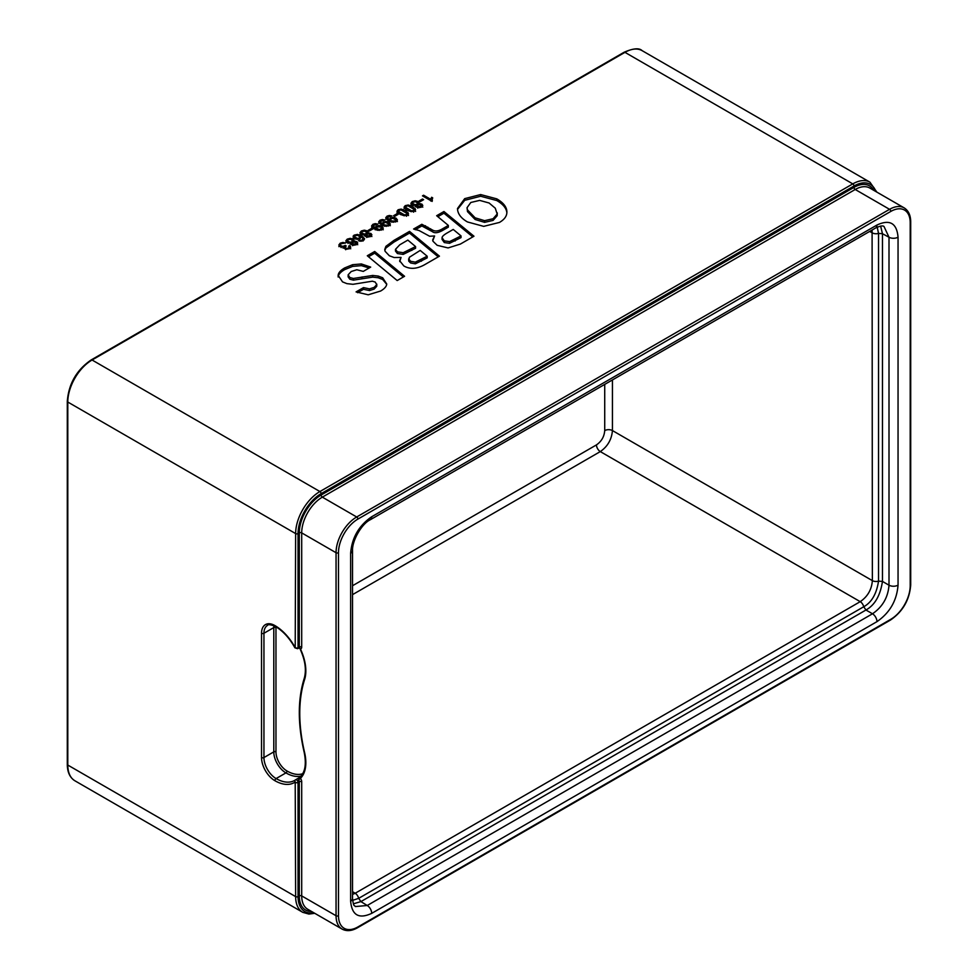 <?xml version="1.0" encoding="UTF-8"?>
<svg xmlns="http://www.w3.org/2000/svg" width="978" height="978" viewBox="0 0 978 978"><rect width="100%" height="100%" fill="white"/><g stroke="black" fill="none" stroke-linecap="round" stroke-linejoin="round"><path stroke-width="1.47" d="M489.122 203.008L495.271 208.204L497.179 214.023L493.083 218.742L484.575 220.673L475.137 217.825L467.484 209.903L467.044 207.703L470.809 202.483L479.66 200.392L489.122 203.008M497.179 215.71L497.301 212.911L497.179 215.71L493.083 220.417L484.575 222.348L475.137 219.5L467.484 211.59L467.044 207.703M453.23 229.439L461.041 235.918L449.587 241.603L444.305 240.869L442.068 237.715C442.068 236.493 443.878 234.83 447.496 232.752L453.23 229.439M407.838 240.111L415.577 246.578L403.193 252.703L397.435 251.859L395.467 249.353L399.782 244.793L407.838 240.111M408.743 261.138L409.354 257.287L420.198 250.417L427.178 256.212L415.357 262.141L410.638 261.309L408.645 258.889L408.743 261.138L410.638 262.996L415.357 263.828L427.178 257.899L427.178 256.212M419.256 204.39L421.298 205.576L420.638 206.431L417.704 206.444L417.117 205.624L419.256 204.39M420.736 204.769L421.298 207.104M417.704 208.131L417.117 205.624L417.765 204.781M415.736 201.725L417.679 203.179L416.885 204.243L415.014 204.708L412.349 203.192L413.156 202.128L415.736 201.725M408.156 205.869L414.159 209.402L413.584 210.49L411.542 210.82L405.577 207.373L406.114 206.199L408.156 205.869M414.159 209.402L413.584 211.444M405.711 209.316L406.114 206.199M401.078 209.952L407.08 213.485L406.506 214.573L404.464 214.903L398.498 211.456L399.048 210.282L401.078 209.952M407.08 213.485L406.506 215.527M398.633 213.4L399.048 210.282M390.369 221.688L391.053 218.717L392.887 218.277L395.846 220.026L395.161 221.126L391.322 220.93L390.32 219.708L389.354 221.627M395.846 220.026L395.161 222.03M383.29 225.771L383.975 222.801L385.809 222.361L388.779 224.109L388.083 225.209L384.244 225.013L383.242 223.791L382.288 225.71M376.224 229.854L376.897 226.884L380.674 226.969L381.701 228.192L379.219 229.683L376.163 227.874L376.163 229.622L376.897 228.571M381.701 228.192L381.017 230.197M368.351 233.791L370.381 234.964L369.733 235.82L366.787 235.832L366.212 235.013L368.351 233.791M369.818 234.158L370.381 236.493M366.787 237.52L366.212 235.013L366.86 234.182M364.831 231.114L366.762 232.568L365.98 233.632L364.109 234.097L361.444 232.581L362.251 231.517L364.831 231.114M357.777 235.356L360.026 236.982L359.281 238.033L357.471 238.449L354.439 236.688L355.087 235.661L357.777 235.356M354.146 235.136L353.082 236.211L354.415 238.583L357.325 239.353L360.051 238.73L361.053 236.762L362.838 238.155L362.483 240.001L358.486 240.747L360.98 241.236L363.339 240.564L364.586 238.644L361.726 235.869L357.447 234.414L354.146 235.136L354.146 236.823L355.087 235.661M354.207 241.957L356.236 243.131L355.589 243.987L352.642 243.999L352.068 243.192L354.207 241.957M355.674 242.324L356.236 244.659M352.642 245.686L352.068 243.192L352.716 242.348M350.686 239.28L352.618 240.747L351.835 241.798L349.965 242.263L347.3 240.747L348.107 239.696L350.686 239.28M496.787 198.864L480.65 194.561L464.697 198.644L457.496 208.522L457.631 210.148C458.389 214.671 461.665 218.607 467.472 221.957L483.694 226.358L499.44 222.434C504.844 219.304 507.313 215.502 506.836 211.016C506.372 206.517 503.022 202.47 496.787 198.864L496.787 200.551L480.65 196.248L464.697 200.319L457.533 209.365M506.897 212.055L506.836 212.703C506.372 208.204 503.022 204.145 496.787 200.551M443.939 211.517L436.665 215.71L448.364 225.429L442.178 228.999C438.327 231.224 435.1 231.566 432.508 230.038L421.836 224.28L413.596 229.023L419.11 230.551L429.599 236.236L434.587 235.979L432.692 239.928L432.961 241.224L437.166 245.307L448.083 247.935L460.406 244.06L473.975 236.224L443.939 211.517L443.939 213.192L437.863 216.7M409.525 231.383L394.024 240.331L385.894 246.346L384.757 249.488L385.075 251.26L389.354 255.759L394.146 257.532L401.041 257.434L399.66 260.759L403.841 265.955C410.051 269.537 417.129 269.036 425.075 264.451L439.44 256.163L409.525 231.383L409.525 233.07L394.024 242.018L385.894 248.021L384.831 250.344M374.684 251.493L367.3 255.759L397.19 280.552L404.574 276.285L374.684 251.493L374.684 253.18L368.498 256.749M338.144 276.358L338.144 275.331L342.532 281.884L346.933 283.644L352.985 284.305L372.386 281.187L375.21 282.055L376.738 284.622L374.171 287.385L369.525 288.877L363.486 287.618L356.078 291.896L368.193 294.806L380.601 291.041C384.452 288.803 386.506 286.468 386.75 284.036L382.679 277.801L378.205 276.065L372.691 275.454L353.4 278.473L349.794 277.507L348.168 274.769L351.249 271.505L356.811 269.757L363.266 271.395L370.686 267.104L361.395 263.962L352.618 264.696L344.684 267.935C340.564 270.307 338.388 272.776 338.144 275.331L338.119 275.845M376.738 286.297L376.799 284.146L376.738 286.297L374.171 289.072L369.525 290.552L363.486 289.305L357.606 292.703M386.713 284.329L382.679 279.476L378.205 277.752L372.691 277.129L353.4 280.16L349.794 279.195L348.131 276.86L348.168 274.769M431.029 198.265L430.736 199.329L423.608 195.221L422.496 195.857L431.64 201.138L432.704 197.886L431.628 197.263L430.736 201.003M432.362 200.722L432.129 199.451M423.608 199.671L422.484 199.023L419.061 201.003L420.173 201.651L423.608 199.671M410.882 203.4L412.019 204.915L416.066 205.27L416.542 207.104L418.951 207.654L421.567 206.945L422.789 205.466L421.836 204.084L418.608 203.803L419.085 202.58L418.046 201.468L415.222 200.796L412.251 201.59L410.87 203.351M418.608 204.463L419.085 203.057M416.066 206.737L416.066 205.27L415.772 206.272M404.085 207.348L406.872 210.062L411.151 211.639L414.501 211.028L415.613 209.769L412.814 206.639L408.217 205.013L405.198 205.661L404.061 207.14M397.007 211.431L399.806 214.145L404.073 215.722L407.423 215.111L408.535 213.852L405.736 210.722L401.139 209.096L398.132 209.744L396.995 211.224M398.156 214.365L397.031 213.717L393.596 215.698L394.721 216.346L398.156 214.365M385.845 218.204L385.845 217.458L386.298 219.023L391.64 222.104L396.224 221.59L397.423 219.916L396.004 218.155L393.07 217.361L390.332 217.996L389.354 219.94L387.288 217.336L391.885 215.967L389.391 215.466L387.056 216.138L385.797 217.825M389.403 220.588L389.354 221.211M387.936 220.612L387.288 217.336M378.779 222.287L378.779 221.541L379.219 223.106L384.562 226.187L389.146 225.673L390.344 223.999L388.938 222.238L385.992 221.444L383.266 222.079L382.056 223.901L380.21 221.419L384.806 220.05L382.325 219.549L379.99 220.221L378.731 221.908M382.337 224.671L382.288 225.295M380.858 224.696L380.21 221.419M371.701 226.37L371.701 225.625L372.153 227.189L377.496 230.27L382.08 229.757L383.278 228.082L381.86 226.321L378.926 225.527L376.188 226.162L374.977 227.984L373.144 225.502L377.74 224.133L375.246 223.632L372.911 224.304L371.652 225.991M376.188 227.837L375.259 228.754L375.259 227.079L375.21 229.378M373.779 228.779L373.144 225.502M372.704 229.06L371.579 228.412L368.144 230.392L369.268 231.04L372.704 229.06M371.884 234.854L370.931 233.473L367.704 233.192L368.168 231.982L367.129 230.869L364.317 230.185L361.347 230.991L359.965 232.703L361.102 234.304L365.149 234.671L365.638 236.493L368.046 237.043L370.662 236.346L371.884 234.793M367.704 233.852L368.168 232.446M365.149 236.138L365.149 234.671L364.867 235.661M362.838 238.155L363.131 240.686L363.168 239.023M357.74 243.021L356.787 241.639L353.559 241.358L354.024 240.148L352.985 239.035L350.173 238.351L347.202 239.158L345.821 240.869L346.958 242.471L351.004 242.837L351.493 244.659L353.902 245.221L356.518 244.512L357.74 242.96M353.559 242.018L354.024 240.612M351.004 244.304L351.004 242.837L350.723 243.828M338.84 245.062L339.989 246.603L343.938 246.908L343.767 247.899L346.029 249.182L349.549 248.534L350.735 247.128L349.928 245.588L348.62 246.114L349.293 247.153L348.608 248.009L347.129 248.4L345.699 248.045L345.124 247.055L346.224 246.004L345.368 245.368L342.923 246.346L341.151 245.906L340.344 244.806L341.126 243.718L345.662 242.996L342.911 242.446L340.21 243.18L338.84 244.989M343.938 248.204L343.938 246.908L343.767 247.899M348.62 246.114L349.293 248.669M345.699 249.121L345.124 247.055M341.151 247.581L340.344 244.793L338.84 246.615M472.777 236.908L443.939 213.192M434.587 235.979L432.789 240.747M448.364 225.429L448.364 227.116L442.178 230.686C437.728 232.996 434.501 233.339 432.508 231.725L421.836 225.955L415.295 229.732M461.041 235.918L461.041 237.605L449.587 243.29L444.305 242.556L442.068 239.414L442.068 237.74L442.068 239.402M438.242 256.847L409.525 233.07M401.041 257.434L399.757 261.591M415.577 246.578L415.577 248.265L403.193 254.39L397.435 253.546L395.467 251.04L395.467 249.353M403.388 276.97L374.684 253.18M369.171 267.984L361.395 265.637L352.618 266.383L344.684 269.622C340.564 271.994 338.388 274.451 338.144 277.006M432.154 199.255L431.029 199.952M422.789 207.14L420.369 205.307M412.349 203.216L410.882 204.989M419.085 204.268L417.643 202.947M413.144 205.93L412.349 203.204L412.349 204.879M417.679 204.842L417.679 203.179L416.885 205.918L415.014 206.395M415.613 211.456L413.963 209.035M405.528 207.177L404.085 208.607M405.577 209.06L406.114 207.874L405.577 209.06M414.159 211.089L413.584 212.177M408.535 215.539L406.885 213.118M398.449 211.26L397.007 212.691M398.498 213.143L399.048 211.957L398.498 213.143M407.08 215.172L406.506 216.26M387.288 219.757L387.288 219.023L387.288 219.757M397.423 221.59L395.772 219.708M387.215 219.39L387.215 217.703L385.845 219.145M395.846 220.209L395.858 221.774M391.053 220.405L390.32 221.444L390.32 219.708M380.21 223.84L380.21 223.106L380.21 223.84M390.344 225.673L388.694 223.791M380.136 221.823L378.779 223.228M383.975 224.488L383.242 225.527L383.242 223.791M373.131 227.923L373.144 227.189L373.131 227.923M375.259 228.754L375.21 229.793M383.278 229.769L381.616 227.874M373.07 225.906L371.701 227.312M371.884 236.542L369.464 234.696M361.444 232.617L359.965 234.378M368.168 233.656L366.738 232.336M362.239 235.319L361.444 232.593L361.444 234.268M366.762 234.255L366.762 232.568L365.98 235.319L364.109 235.784M362.838 239.842L363.131 240.967M354.146 236.823L353.082 237.898M361.053 237.177L359.965 236.688M364.342 239.708L362.96 238.339M354.439 236.688L354.439 238.375L355.087 237.348L354.513 238.644M360.026 237.018L360.026 238.742M357.74 244.708L355.32 242.862M348.082 243.485L347.3 240.771L345.821 242.544M354.024 241.823L352.593 240.502M352.618 242.422L352.618 240.747L351.835 243.485L349.965 243.95M345.368 247.043L342.923 248.021M345.699 249.732L345.124 247.495M350.735 248.803L349.928 247.263L349.293 247.52M421.836 224.28L421.836 225.955M427.789 227.092L427.789 228.766M430.589 228.815L430.589 230.49M363.486 287.618L363.486 289.305M423.608 195.221L423.608 196.505M430.736 199.329L430.736 200.612M431.628 197.263L431.628 198.937M422.484 199.023L422.484 200.319M397.031 213.717L397.031 215.013M371.579 228.412L371.579 229.708M359.513 240.062L359.513 241.101M345.368 245.368L345.368 246.615M349.928 245.588L349.928 247.263M877.229 227.153L878.525 233.387L878.525 581.128L882.462 581.421L889.002 585.199C888.061 597.362 882.559 606.898 872.498 613.781L367.227 905.494L355.381 906.557C354.439 904.882 353.645 907.755 352.532 898.562L352.532 550.59C351.982 540.846 361.689 523.67 370.369 519.697L875.64 227.984C880.004 225.955 882.779 225.441 883.99 226.456L889.002 237.238L889.002 585.199A6.455 3.729 180 0 0 898.048 585.15C896.802 600.651 889.772 612.815 876.973 621.641L371.713 913.354C358.914 919.296 351.884 915.249 350.637 901.19L350.637 553.23C351.884 537.729 358.914 525.565 371.713 516.739L876.973 225.026C889.772 219.084 896.802 223.131 898.048 237.189L898.048 585.15M880.64 226.065L882.462 233.718L882.462 581.421C880.298 595.578 874.797 605.113 865.958 610.015L872.498 613.781A6.455 3.729 -120 0 1 876.973 621.641M872.095 230.026L872.364 580.639A5.257 3.032 180 0 0 878.525 581.128C876.594 593.829 871.667 602.375 863.733 606.751L358.669 898.354L360.919 901.594L353.376 903.831M869.662 231.431L872.364 232.898A5.257 3.032 180 0 0 878.525 233.387L882.462 233.718L889.002 237.238A6.455 3.729 180 0 0 898.048 237.189M612.436 379.941L612.436 430.564L872.364 580.639C871.679 589.587 867.633 596.592 860.224 601.666A5.257 3.032 -120 0 1 863.733 606.751L865.958 610.015L360.919 901.594L367.227 905.494A6.455 3.729 -120 0 1 371.713 913.354M604.722 384.391L604.722 430.601A5.489 3.166 180 0 1 612.436 430.564C611.678 439.477 607.644 446.481 600.296 451.591L860.224 601.666L355.161 893.269A5.257 3.032 -120 0 1 358.669 898.354L352.606 900.347M352.532 891.655L355.161 893.269L352.532 894.454M299.708 648.096L300.429 648.952A1.711 1.369 82.5 0 0 298.901 647.962M338.486 552.717L338.486 915.738A27.47 15.856 120 0 0 357.899 926.948L890.787 619.306A27.47 15.856 120 0 0 910.2 585.663L910.2 222.642A27.47 15.856 120 0 0 890.787 211.431L357.899 519.086A27.47 15.856 120 0 0 338.486 552.717A1.711 0.99 180 0 1 336.053 552.717L301.701 532.888L301.701 647.057A3.778 2.176 -120 0 1 300.429 648.952A38.619 22.298 60 0 1 304.586 679.588A149.72 86.443 -120 0 0 304.586 752.534A38.619 22.298 60 0 1 300.429 778.378L298.962 777.852L298.583 779.906L300.429 778.378A3.778 2.176 -120 0 1 301.701 781.74A1.711 0.99 0 0 0 299.28 781.74L298.058 782.437A2.066 1.186 -120 0 0 297.165 780.371A2.066 1.186 -120 0 0 295.576 779.808A2.066 1.186 -120 0 0 295.527 779.845A1.711 1.406 -124.9 0 0 295.442 779.906L294.635 780.42A37.078 21.406 60 0 1 276.089 778.574A17.164 9.914 60 0 1 263.95 757.559L263.95 633.255A17.164 9.914 60 0 1 267.507 625.394C267.886 624.208 270.454 624.526 275.234 626.336C282.972 630.957 289.537 638.108 294.916 647.815L297.642 648.695A2.066 1.186 -120 0 0 298.058 647.754L298.058 533.585A32.616 18.826 -60 0 1 321.126 493.645L854.002 185.991A32.616 18.826 -60 0 1 875.872 191.554M314.757 913.318L308.914 914.063L302.74 912.327A34.328 19.817 -60 0 1 295.637 896.606L295.209 782.009A38.79 22.396 60 0 1 274.879 780.676A18.888 10.905 60 0 1 261.529 757.559L261.529 633.255A18.888 10.905 60 0 1 274.879 625.553A38.79 22.396 60 0 1 295.209 647.705L295.637 533.585A34.328 19.817 -60 0 1 319.916 491.543L852.792 183.888L624.954 52.347A1.711 0.99 -120 0 0 624.086 52.262C633.206 48.301 639.221 47.763 642.118 50.648A34.328 19.817 120 0 0 624.954 52.347L92.079 360.002A1.711 0.99 -120 0 0 91.211 359.916C76.651 369.916 68.68 383.731 67.299 401.347L67.299 764.368C67.335 772.131 69.878 777.608 74.903 780.786A34.328 19.817 120 0 1 67.8 765.065A1.711 0.99 180 0 1 67.299 764.368M854.002 185.991A1.711 0.99 60 0 0 852.792 183.888A34.328 19.817 -60 0 1 869.955 182.189L642.118 50.648M313.816 912.767A32.616 18.826 -60 0 1 298.058 896.606A1.711 0.99 0 0 1 295.637 896.606L67.8 765.065L67.8 402.044A1.711 0.99 180 0 1 67.299 401.347M298.058 533.585A1.711 0.99 0 0 1 295.637 533.585L67.8 402.044A34.328 19.817 120 0 1 92.079 360.002L319.916 491.543A1.711 0.99 60 0 1 321.126 493.645M480.65 194.561L480.65 196.248M464.697 198.644L464.697 200.319M467.484 209.903L467.484 211.59M475.137 217.825L475.137 219.5M484.575 220.673L484.575 222.348M493.083 218.742L493.083 220.417M425.54 225.735L425.54 227.409M432.508 230.038L432.508 231.725M442.178 228.999L442.178 230.686M444.305 240.869L444.305 242.556M449.587 241.603L449.587 243.29M455.161 239.317L455.161 241.004M394.024 240.331L394.024 242.018M385.894 246.346L385.894 248.021M397.435 251.859L397.435 253.546M403.193 252.703L403.193 254.39M411.824 248.754L411.824 250.429M410.638 261.309L410.638 262.996M415.357 262.141L415.357 263.828M421.494 259.5L421.494 261.187M361.395 263.962L361.395 265.637M349.794 277.507L349.794 279.195M353.4 278.473L353.4 280.16M362.043 276.957L362.043 278.644M372.691 275.454L372.691 277.129M378.205 276.065L378.205 277.752M382.679 277.801L382.679 279.476M369.525 288.877L369.525 290.552M374.171 287.385L374.171 289.072M344.684 267.935L344.684 269.622M352.618 264.696L352.618 266.383M420.369 203.62L420.369 204.598M421.836 204.084L421.836 205.771M412.251 201.59L412.251 203.277M415.222 200.796L415.222 201.664M418.046 201.468L418.046 203.155M417.704 206.444L417.704 207.544M419.159 206.786L419.159 207.654M420.638 206.431L420.638 207.373M413.144 204.255L413.144 205.368M415.014 204.708L415.014 205.49M416.885 204.243L416.885 205.918M412.814 206.639L412.814 208.021M408.217 205.013L408.217 205.881M415.075 208.326L415.075 210.001M405.198 205.661L405.198 207.348M408.022 209.402L408.022 210.673M411.542 210.82L411.542 211.676M405.736 210.722L405.736 212.104M401.139 209.096L401.139 209.964M408.009 212.409L408.009 214.084M398.132 209.744L398.132 211.431M400.956 213.485L400.956 214.757M404.464 214.903L404.464 215.759M389.391 215.466L389.391 216.309M387.936 218.925L387.936 220.38M389.134 219.818L389.134 221.089M390.332 217.996L390.332 219.524M393.07 217.361L393.07 218.29M396.004 218.155L396.004 219.842M387.056 216.138L387.056 217.825M391.322 220.93L391.322 222.018M393.364 221.517L393.364 222.287M382.325 219.549L382.325 220.392M380.858 223.008L380.858 224.463M382.056 223.901L382.056 225.172M383.266 222.079L383.266 223.607M385.992 221.444L385.992 222.373M388.938 222.238L388.938 223.925M379.99 220.221L379.99 221.908M384.244 225.013L384.244 226.101M386.298 225.6L386.298 226.37M388.083 225.209L388.083 226.114M375.246 223.632L375.246 224.475M373.779 227.092L373.779 228.546M374.977 227.984L374.977 229.255M376.188 226.162L376.188 227.691M378.926 225.527L378.926 226.456M381.86 226.321L381.86 228.008M372.911 224.304L372.911 225.991M377.178 229.096L377.178 230.185M379.219 229.683L379.219 230.453M369.464 233.021L369.464 233.986M370.931 233.473L370.931 235.16M361.347 230.991L361.347 232.666M364.317 230.185L364.317 231.052M367.129 230.869L367.129 232.544M366.787 235.832L366.787 236.933M368.254 236.187L368.254 237.043M369.733 235.82L369.733 236.762M362.239 233.644L362.239 234.757M364.109 234.097L364.109 234.879M365.98 233.632L365.98 235.319M360.894 240.368L360.894 241.236M362.483 240.001L362.483 240.955M357.447 234.414L357.447 235.295M361.726 235.869L361.726 237.177M355.479 237.886L355.479 239.06M357.471 238.449L357.471 239.353M359.281 238.033L359.281 239.072M355.32 241.187L355.32 242.153M356.787 241.639L356.787 243.326M347.202 239.158L347.202 240.832M350.173 238.351L350.173 239.219M352.985 239.035L352.985 240.71M352.642 243.999L352.642 245.099M354.109 244.353L354.109 245.209M355.589 243.987L355.589 244.928M348.082 241.81L348.082 242.935M349.965 242.263L349.965 243.045M351.835 241.798L351.835 243.485M342.911 242.446L342.911 243.314M341.151 245.906L341.151 247.067M342.923 246.346L342.923 247.165M344.708 245.894L344.708 247.581M347.129 248.4L347.129 249.231M348.608 248.009L348.608 248.938M340.21 243.18L340.21 244.867M298.058 896.606L298.058 782.437A1.711 0.99 0 0 1 295.637 782.437M295.209 782.009A1.711 1.406 -124.9 0 1 295.442 779.906L298.962 777.852M295.38 779.943A37.078 21.406 60 0 1 294.635 780.42M274.879 780.676A1.711 0.99 -60 0 1 276.089 778.574L285.918 772.901A17.164 9.914 60 0 1 273.791 751.874L273.791 627.583A17.164 9.914 60 0 1 273.913 625.651M261.529 757.559A1.711 0.99 0 0 0 263.95 757.559L273.791 751.874A1.54 0.892 0 0 1 275.967 751.874L275.967 627.583A15.624 9.022 60 0 1 275.992 626.788M261.529 633.255A1.711 0.99 0 0 0 263.95 633.255L273.791 627.583A1.54 0.892 0 0 1 275.967 627.583M274.879 625.553A1.711 0.99 120 0 0 275.234 626.336M295.637 647.754A1.711 0.99 0 0 0 298.058 647.754L299.28 647.057L299.28 532.888A30.905 17.836 -60 0 1 321.126 495.039L854.002 187.385A30.905 17.836 -60 0 1 873.672 190.282M311.615 911.496A30.905 17.836 -60 0 1 299.28 895.909L299.28 781.74A2.066 1.186 -120 0 0 298.583 779.906M910.2 585.663A1.711 0.99 0 0 0 910.701 584.966L910.701 221.933C910.677 215.319 908.501 210.625 904.161 207.874A29.181 16.846 120 0 0 889.564 209.329L356.689 516.983A29.181 16.846 120 0 0 336.053 552.717L336.053 915.738A29.181 16.846 120 0 0 342.104 929.1C346.652 931.484 351.799 931.032 357.545 927.743L890.42 620.089C902.78 611.605 909.54 599.893 910.701 584.966M910.2 222.642A1.711 0.99 0 0 0 910.701 221.933M350.637 901.19A6.455 3.729 0 0 0 352.532 898.562M350.637 553.23A6.455 3.729 0 0 0 352.532 550.602M371.713 516.739A6.455 3.729 60 0 1 370.369 519.697M876.973 225.026A6.455 3.729 60 0 1 875.64 227.984M604.722 430.601C604.233 436.665 601.482 441.433 596.47 444.892A5.489 3.166 -120 0 0 600.296 451.591L352.532 594.636M596.47 444.892L352.532 585.736M338.486 915.738A1.711 0.99 180 0 1 336.053 915.738L301.701 895.909A1.711 0.99 0 0 0 299.28 895.909M357.899 926.948A1.711 0.99 60 0 1 357.545 927.743M890.787 619.306A1.711 0.99 60 0 1 890.42 620.089M342.104 929.1L307.752 909.271A29.181 16.846 -60 0 1 301.701 895.909L301.701 781.74M357.899 519.086A1.711 0.99 -120 0 0 356.689 516.983L322.337 497.142A1.711 0.99 60 0 1 321.126 495.039M299.28 532.888A1.711 0.99 0 0 1 301.701 532.888A29.181 16.846 -60 0 1 322.337 497.142L855.212 189.487A1.711 0.99 60 0 1 854.002 187.385M301.701 647.057A1.711 0.99 0 0 0 299.28 647.057A2.066 1.186 -120 0 1 298.852 647.998A2.066 1.186 -120 0 1 298.583 648.084M302.691 773.72A35.538 20.514 60 0 1 287.019 771.006A15.624 9.022 60 0 1 275.967 751.874M304.586 679.588A1.54 1.112 -162.2 0 1 304.207 678.475C297.691 699.417 297.691 724.013 304.17 752.265C306.689 764.686 305.002 773.195 299.097 777.779M295.625 779.784L298.889 777.901M300.955 776.104A37.078 21.406 60 0 1 285.918 772.901A1.54 0.892 -60 0 0 287.019 771.006M904.161 207.874L869.809 188.045A29.181 16.846 -60 0 0 855.212 189.487L889.564 209.329A1.711 0.99 -120 0 1 890.787 211.431M302.74 912.327L74.903 780.786M432.117 199.744L432.117 201.419M421.298 205.551L421.298 207.238M417.117 205.624L417.117 207.312M405.528 207.055L405.528 208.742M414.195 209.659L414.195 211.346M398.449 211.138L398.449 212.825M407.129 213.742L407.129 215.429M395.858 220.123L395.858 221.798M380.136 221.786L380.136 223.473M373.07 225.869L373.07 227.556M370.381 234.952L370.381 236.627M366.212 235.013L366.212 236.7M354.439 236.59L354.439 238.265M360.026 236.994L360.026 238.681M356.236 243.119L356.236 244.793M352.068 243.192L352.068 244.867M347.3 240.759L347.3 242.446M340.344 244.793L340.344 246.48M345.075 247.275L345.075 248.962M349.293 247.116L349.293 248.803M624.086 52.262L91.211 359.916M876.826 192.091L869.955 182.189M298.999 647.949L297.642 648.695M298.987 647.949L299.806 648.316C305.197 659.979 306.664 670.028 304.207 678.475"/></g></svg>
